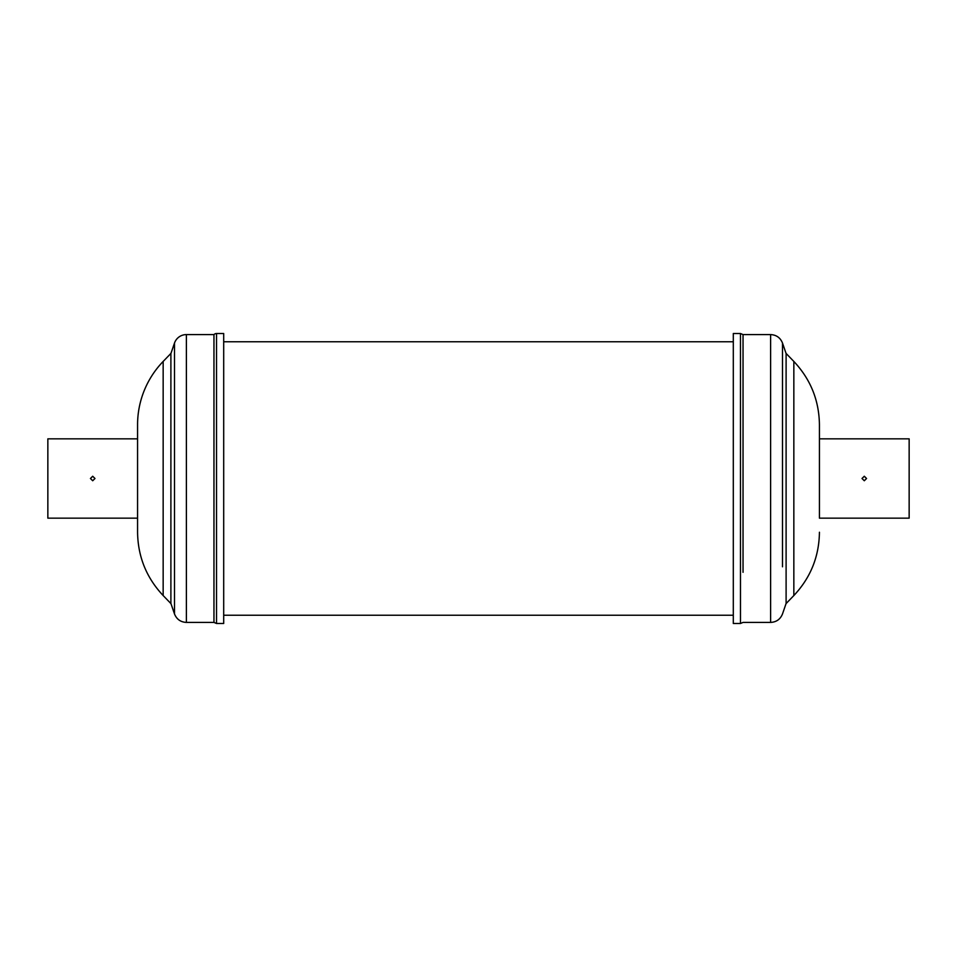 <?xml version="1.0" encoding="UTF-8"?>
<svg xmlns="http://www.w3.org/2000/svg" width="957" height="957" viewBox="0 0 957 957"><rect width="100%" height="100%" fill="white"/><g stroke="black" fill="none" stroke-linecap="round" stroke-linejoin="round"><path stroke-width="1.44" d="M90.436 478.5L92.709 480.749L94.982 478.5L92.709 476.251L90.436 478.5M137.569 438.844L47.85 438.844L47.85 518.156L137.569 518.156M163.157 361.447A91.154 91.154 0 0 0 137.569 424.764L137.569 532.236C137.904 556.651 146.433 577.753 163.157 595.553L170.896 603.568L170.896 353.432L163.157 361.447L163.157 595.553M170.896 353.432L170.896 603.568M216.521 333.514L216.521 623.486L223.699 623.486L223.699 333.514L216.521 333.514A3.589 3.589 0 0 0 213.961 334.591L186.376 334.591A12.561 12.561 0 0 0 174.497 343.061L170.98 353.3M213.961 334.591L213.961 622.409L216.521 623.486M819.431 518.156L819.431 424.764L819.431 438.844L909.15 438.844L909.15 518.156L819.431 518.156L819.431 478.5M864.291 476.251L862.018 478.5L864.291 480.749L866.563 478.5L864.291 476.251M743.039 572.322L743.039 334.591L740.479 333.514L733.301 333.514L733.301 623.486L740.479 623.486L740.479 333.514M174.497 343.061L174.497 613.939C176.662 619.287 180.622 622.11 186.376 622.409L213.961 622.409M186.376 334.591L186.376 622.409M819.431 532.236C819.096 556.651 810.567 577.753 793.843 595.553L793.843 361.447C810.567 379.247 819.096 400.349 819.431 424.764M793.843 595.553L786.104 603.568L786.104 353.432L793.843 361.447M786.104 603.568L786.104 353.432M782.503 566.795L782.503 343.061C780.338 337.713 776.378 334.89 770.624 334.591L743.039 334.591M786.02 603.7L782.503 613.939C780.338 619.287 776.378 622.11 770.624 622.409L770.624 334.591M170.98 603.7L174.497 613.939M786.02 353.3L782.503 343.061M770.624 622.409L743.039 622.409L740.479 623.486M733.301 341.769L223.699 341.769M733.301 615.231L223.699 615.231"/></g></svg>
